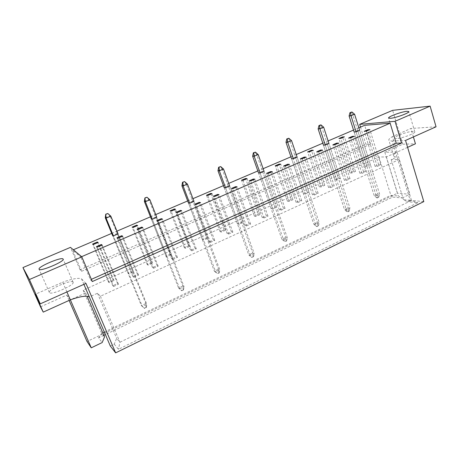 <?xml version="1.0" encoding="UTF-8"?>
<svg xmlns="http://www.w3.org/2000/svg" width="459" height="459" viewBox="0 0 459 459"><rect width="100%" height="100%" fill="white"/><g stroke="black" fill="none" stroke-linecap="round" stroke-linejoin="round"><path stroke-width="0.34" stroke-dasharray="2.29 1.72" d="M73.021 282.09C71.334 279.267 47.552 289.681 49.36 292.509L49.4 292.572C50.616 295.699 75.196 284.93 73.113 282.233L73.021 282.09M396.599 138.515L394.654 138.079C393.713 136.581 407.156 131.59 412.664 131.389L414.781 131.813C415.808 133.294 401.895 138.429 396.599 138.515M117.211 233.493L112.553 235.49L141.372 305.625L142.353 306.446L146.851 304.317L118.078 233.924L117.211 233.493L132.617 271.171L128.061 273.231L128.979 273.874L133.563 271.803L132.617 271.171M155.739 216.987L151.269 218.903L178.585 288.045L179.756 288.751L184.07 286.709L156.806 217.314L155.739 216.987L170.341 254.12L165.963 256.099L167.076 256.638L171.477 254.647L170.341 254.12M192.74 201.134L188.442 202.97L214.353 271.149L215.69 271.751L219.844 269.789L193.985 201.363L192.74 201.134L206.584 237.739L202.379 239.638L203.67 240.08L207.893 238.164L206.584 237.739M228.295 185.895L224.17 187.668L248.761 254.894L250.253 255.399L254.246 253.511L229.712 186.044L228.295 185.895L241.44 221.99L237.389 223.814L238.841 224.164L242.903 222.322L241.44 221.99M262.496 171.241L258.526 172.945L281.878 239.248L283.513 239.667L287.357 237.848L264.063 171.31L262.496 171.241L274.975 206.831L271.08 208.593L272.675 208.851L276.588 207.084L274.975 206.831M295.412 157.139L291.591 158.78L313.778 224.181L315.545 224.514L319.246 222.758L297.122 157.133L295.412 157.139L307.266 192.235L303.514 193.933L305.246 194.111L309.016 192.407L307.266 192.235M327.118 143.552L323.434 145.13L344.525 209.654L346.413 209.906L349.988 208.22L328.954 143.478L327.118 143.552L338.386 178.172L334.772 179.808L336.625 179.911L340.257 178.27L338.386 178.172M357.681 130.459L354.13 131.98L374.188 195.643L376.185 195.821L379.633 194.191L359.638 130.322L357.681 130.459L368.393 164.609L364.905 166.187L366.879 166.227L370.379 164.638L368.393 164.609M81.616 256.679L80.784 257.04L72.562 250.103L73.342 249.771M111.692 233.39L116.942 231.141M150.449 216.832L155.733 214.571M187.668 200.933L192.969 198.667M223.435 185.654L228.743 183.382M257.826 170.96L263.145 168.688M290.926 156.823L296.25 154.545M322.803 143.202L328.128 140.93M353.528 130.081L358.846 127.809M370.511 144.137L81.61 271.286L80.044 269.777L365.886 144.298L370.511 144.137L364.664 125.324M360.516 127.097L365.886 144.298M423.806 201.61L410.174 200.331L397.006 156.909C394.975 156.858 393.839 156.479 393.598 155.785C393.369 154.872 394.539 153.639 397.104 152.09L384.831 152.273L402.784 144.212L392.629 110.344M384.831 152.273L397.408 193.25L87.021 341.519M40.512 306.853L66.767 295.062L69.102 300.421M80.044 269.777L70.462 247.361M66.767 295.062L70.37 299.847L85.661 292.934L83.159 290.168L379.002 156.978L386.358 156.949L397.104 152.09L392.428 136.639C389.829 138.13 388.63 139.284 388.83 140.104C389.043 140.718 390.161 141.016 392.181 140.988L397.006 156.909L391.188 159.56L399.123 159.583L100.418 296.216L97.48 293.249L89.31 296.973M377.195 166.422L380.763 164.798L378.681 164.764L375.123 166.382L377.195 166.422L366.23 131.159M353.528 171.327L349.976 172.934L351.892 173.009L355.455 171.391L353.528 171.327L342.741 137.568M361.916 173.382L365.553 171.729L363.522 171.66L359.902 173.307L361.916 173.382L350.665 137.872M346.35 180.473L350.056 178.786L348.088 178.683L344.399 180.358L346.35 180.473L334.8 144.711M322.97 185.138L319.286 186.802L321.082 186.945L324.783 185.275L322.97 185.138L311.621 150.913M330.486 187.697L334.261 185.981L332.356 185.838L328.598 187.547L330.486 187.697L318.632 151.682M314.323 195.064L318.167 193.308L316.331 193.13L312.499 194.868L314.323 195.064L302.148 158.785M291.27 199.464L287.449 201.191L289.113 201.415L292.951 199.676L291.27 199.464L279.33 164.764M297.845 202.568L301.764 200.778L299.991 200.56L296.089 202.333L297.845 202.568L285.343 166.032M281.046 210.216L285.039 208.397L283.341 208.134L279.359 209.941L281.046 210.216L268.205 173.422M258.365 214.336L254.395 216.132L255.921 216.436L259.909 214.628L258.365 214.336L245.794 179.148M263.914 218.019L267.987 216.166L266.363 215.856L262.307 217.704L263.914 218.019L250.723 180.955M246.437 225.977L250.597 224.084L249.048 223.734L244.911 225.616L246.437 225.977L232.891 188.643M224.181 229.787L220.056 231.652L221.427 232.042L225.57 230.166L224.181 229.787L210.933 194.094M228.616 234.096L232.856 232.168L231.393 231.766L227.171 233.683L228.616 234.096L214.697 196.486M210.429 242.381L214.76 240.413L213.378 239.959L209.069 241.916L210.429 242.381L196.125 204.496M188.643 245.846L184.352 247.785L185.556 248.273L189.865 246.322L188.643 245.846L174.678 209.648M191.868 250.838L196.286 248.824L194.995 248.319L190.6 250.321L191.868 250.838L177.168 212.666M172.923 259.467L177.438 257.407L176.233 256.851L171.746 258.893L172.923 259.467L157.81 221.014M151.671 262.559L147.201 264.579L148.223 265.17L152.709 263.139L151.671 262.559L136.943 225.834M153.581 268.274L158.189 266.174L157.087 265.566L152.503 267.649L153.581 268.274L138.044 229.534M133.833 277.27L138.538 275.13L137.534 274.459L132.858 276.588L133.833 277.27L117.854 238.238M113.172 279.961L108.519 282.061L109.34 282.761L114.016 280.65L113.172 279.961L97.629 242.696M113.66 286.456L118.462 284.27L117.567 283.542L112.788 285.716L113.66 286.456L97.222 247.131M386.358 156.949L398.337 195.993L402.176 197.955L392.629 197.095L105.409 334.571M103.837 335.322L98.616 337.824L102.168 342.563M402.176 197.955L409.864 194.249L397.408 193.25M407.598 147.345L397.104 152.09L409.864 194.249M436.05 126.793L410.903 128.48L392.428 136.639M413.404 136.925L410.903 128.48M402.784 144.212L415.435 143.799M410.174 200.331L407.38 201.685L403.444 199.682L411.494 200.44L119.937 342.242L116.632 338.346L114.228 344.124L110.315 346.029M114.228 344.124L118.411 349.293L417.776 202.7L407.38 201.685M379.002 156.978L390.867 195.35L398.337 195.993M83.159 290.168L101.68 333.314L102.753 332.804M104.331 332.052L390.867 195.35L392.629 197.095M85.661 292.934L87.078 296.244M104.526 336.929L101.68 333.314L98.616 337.824M97.48 293.249L116.632 338.346M100.418 296.216L119.937 342.242L118.411 349.293M399.123 159.583L411.494 200.44L417.776 202.7M391.188 159.56L403.444 199.682M92.305 281.551L90.44 279.76L80.784 257.04M81.61 271.286L72.562 250.103M364.905 166.187L354.13 131.98M366.879 166.227L356.069 131.848L376.185 195.821L377.332 197.921L376.77 197.869L378.709 197.272L377.332 197.921M370.379 164.638L359.638 130.322M380.763 164.798L369.868 129.593M378.681 164.764L368.015 130.39M375.123 166.382L364.188 131.297M349.976 172.934L338.926 138.498M351.892 173.009L340.808 138.394M355.455 171.391L344.434 136.839M365.553 171.729L354.365 136.271M363.522 171.66L352.581 137.046M359.902 173.307L348.685 137.975M334.772 179.808L323.434 145.13M336.625 179.911L325.259 145.061L346.413 209.906L347.681 212.001L347.153 211.926L349.104 211.324L347.681 212.001M340.257 178.27L328.954 143.478M350.056 178.786L338.576 143.082M348.088 178.683L336.854 143.822M344.399 180.358L332.884 144.78M319.286 186.802L307.662 151.889M321.082 186.945L309.418 151.854M324.783 185.275L313.187 150.242M334.261 185.981L322.476 150.024M332.356 185.838L320.83 150.736M328.598 187.547L316.779 151.717M303.514 193.933L291.591 158.78M305.246 194.111L293.284 158.78L315.545 224.514L316.939 226.591L316.446 226.499L318.42 225.891L316.939 226.591M309.016 192.407L297.122 157.133M318.167 193.308L306.067 157.098M316.331 193.13L304.495 157.776M312.499 194.868L300.364 158.785M287.449 201.191L275.216 165.791M289.113 201.415L276.834 165.831M292.951 199.676L280.747 164.156M301.764 200.778L289.342 164.311M299.991 200.56L287.845 164.953M296.089 202.333L283.633 165.992M271.08 208.593L258.526 172.945M272.675 208.851L260.075 173.02L283.513 239.667L285.045 241.732L284.586 241.612L286.577 241.004L285.045 241.732M276.588 207.084L264.063 171.31M285.039 208.397L272.285 171.66M283.341 208.134L270.867 172.274M279.359 209.941L266.57 173.341M254.395 216.132L241.514 180.232M255.921 216.436L242.989 180.347M259.909 214.628L247.051 178.603M267.987 216.166L254.883 179.165M266.363 215.856L253.552 179.739M262.307 217.704L249.168 180.835M237.389 223.814L224.17 187.668M238.841 224.164L225.564 187.823L250.253 255.399L251.515 257.31L253.523 256.696L251.934 257.453M242.903 222.322L229.712 186.044M250.597 224.084L237.137 186.813M249.048 223.734L235.892 187.352M244.911 225.616L231.416 188.477M220.056 231.652L206.481 195.241M221.427 232.042L207.795 195.442M225.57 230.166L212.024 193.629M232.856 232.168L219.029 194.622M231.393 231.766L217.876 195.121M227.171 233.683L213.309 196.28M202.379 239.638L188.442 202.97M203.67 240.08L189.67 203.217L215.69 271.751L217.532 273.782L217.153 273.61L219.184 272.996L217.532 273.782M207.893 238.164L193.985 201.363M214.76 240.413L200.543 202.591M213.378 239.959L199.487 203.044M209.069 241.916L194.823 204.238M184.352 247.785L170.042 210.859M185.556 248.273L171.184 211.146M189.865 246.322L175.585 209.258M196.286 248.824L181.678 210.721M194.995 248.319L180.726 211.134M190.6 250.321L175.963 212.362M165.963 256.099L151.269 218.903M167.076 256.638L152.313 219.236L179.756 288.751L181.764 290.759L181.431 290.558L183.152 289.744L183.485 289.945L181.764 290.759M171.477 254.647L156.806 217.314M177.438 257.407L162.417 219.023M176.233 256.851L161.568 219.391M171.746 258.893L156.703 220.653M147.201 264.579L132.112 227.107M148.223 265.17L133.058 227.498M152.709 263.139L137.643 225.53M158.189 266.174L142.749 227.503M157.087 265.566L142.009 227.825M152.503 267.649L137.04 229.121M128.061 273.231L112.553 235.49M128.979 273.874L113.402 235.932L142.353 306.446L144.545 308.431L144.264 308.196L146.054 307.346L146.335 307.576L144.545 308.431M133.563 271.803L118.078 233.924M138.538 275.13L122.662 236.167M137.534 274.459L122.031 236.437M132.858 276.588L116.953 237.773M108.519 282.061L92.586 244.045M109.34 282.761L93.326 244.538M114.016 280.65L98.106 242.49M118.462 284.27L102.139 245.014M117.567 283.542L101.628 245.232M112.788 285.716L96.436 246.609M66.922 291.935L62.682 282.199L35.263 294.299M83.899 284.339L81.576 278.911C78.931 277.58 72.631 278.676 62.682 282.199M85.971 283.41L81.576 278.911M392.181 140.988L405.538 140.443M90.44 279.76L91.37 279.347M378.709 197.272L379.633 194.191L377.625 194.019L352.667 114.48L354.606 114.262M349.087 115.978L352.667 114.48L351.41 112.048M378.147 197.221L377.625 194.019L374.188 195.643L376.77 197.869M349.104 211.324L349.988 208.22L348.088 207.973L321.845 127.35L323.664 127.195M318.133 128.904L321.845 127.35L320.462 124.917M348.576 211.249L348.088 207.973L344.525 209.654L347.153 211.926M318.42 225.891L319.246 222.758L317.467 222.437L289.864 140.706L291.551 140.615M286.009 142.319L289.864 140.706L288.338 138.274M317.921 225.794L317.467 222.437L313.778 224.181L316.446 226.499M286.577 241.004L287.357 237.848L285.705 237.441L256.65 154.574L258.199 154.557M252.645 156.249L256.65 154.574L254.98 152.147M286.118 240.889L285.705 237.441L281.878 239.248L284.586 241.612M253.523 256.696L254.246 253.511L252.737 253.018L222.139 168.987L223.527 169.044M217.973 170.731L222.139 168.987L220.309 166.565M253.104 256.552L252.737 253.018L248.761 254.894L251.515 257.31M219.184 272.996L219.844 269.789L218.49 269.198L186.251 183.979L187.467 184.116M181.913 185.786L186.251 183.979L184.243 181.557M218.805 272.824L218.49 269.198L214.353 271.149L217.153 273.61M183.485 289.945L184.07 286.709L182.883 286.014L148.894 199.579L149.927 199.808M144.378 201.461L148.894 199.579L146.708 197.169M183.152 289.744L182.883 286.014L178.585 288.045L181.431 290.558M146.335 307.576L146.851 304.317L145.842 303.514L109.982 215.828L110.82 216.155M105.283 217.79L109.982 215.828L107.601 213.429M146.054 307.346L145.842 303.514L141.372 305.625L144.264 308.196M49.36 292.509L39.078 269.226M394.654 138.079L388.595 118.043M393.598 155.785L388.83 140.104M414.781 131.813L408.82 111.583M73.113 282.233L63.135 259.117"/><path stroke-width="0.69" d="M63.055 258.996C61.563 256.644 37.477 266.874 39.078 269.226L39.113 269.284C40.111 271.929 65.023 261.343 63.135 259.117L63.055 258.996M406.743 111.33C401.275 111.807 387.735 116.804 388.595 118.043L390.511 118.307C395.756 117.946 409.772 112.799 408.82 111.583L406.743 111.33M102.139 245.014L101.324 244.504L96.436 246.609L97.222 247.131L102.139 245.014M92.586 244.045L93.326 244.538L98.106 242.49L97.342 242.008L92.586 244.045M122.662 236.167L121.738 235.714L116.953 237.773L117.854 238.238L122.662 236.167M105.943 214.301L107.831 213.515L105.713 214.215L106.092 218.128L105.283 217.79L112.553 235.49L113.402 235.932L118.078 233.924L110.82 216.155L106.092 218.128L113.402 235.932M142.749 227.503L141.722 227.107L137.04 229.121L138.044 229.534L142.749 227.503M132.112 227.107L133.058 227.498L137.643 225.53L136.673 225.157L132.112 227.107M162.417 219.023L161.287 218.679L156.703 220.653L157.81 221.014L162.417 219.023M145.182 197.984L146.995 197.227L144.895 197.921L145.394 201.702L144.378 201.461L151.269 218.903L152.313 219.236L156.806 217.314L149.927 199.808L145.394 201.702L152.313 219.236M181.678 210.721L180.45 210.429L175.963 212.362L177.168 212.666L181.678 210.721M170.042 210.859L171.184 211.146L175.585 209.258L174.426 208.977L170.042 210.859M200.543 202.591L199.223 202.344L194.823 204.238L196.125 204.496L200.543 202.591M182.843 182.321L184.581 181.592L182.504 182.28L182.843 182.321L183.112 185.935L181.913 185.786L188.442 202.97L189.67 203.217L193.985 201.363L187.467 184.116L183.112 185.935L189.67 203.217M219.029 194.622L217.618 194.421L213.309 196.28L214.697 196.486L219.029 194.622M206.481 195.241L207.795 195.442L212.024 193.629L210.692 193.44L206.481 195.241M237.137 186.813L235.639 186.658L231.416 188.477L232.891 188.643L237.137 186.813M219.018 167.271L220.693 166.577L218.633 167.26L219.018 167.271L219.345 170.794L217.973 170.731L224.17 187.668L225.564 187.823L229.712 186.044L223.527 169.044L219.345 170.794L225.564 187.823M254.883 179.165L253.311 179.05L249.168 180.835L250.723 180.955L254.883 179.165M241.514 180.232L242.989 180.347L247.051 178.603L245.559 178.499L241.514 180.232M272.285 171.66L270.626 171.591L266.57 173.341L268.205 173.422L272.285 171.66M253.798 152.807L255.411 152.136L253.368 152.813L253.798 152.807L254.171 156.238L252.645 156.249L258.526 172.945L260.075 173.02L264.063 171.31L258.199 154.557L254.171 156.238L260.075 173.02M289.342 164.311L287.615 164.276L283.633 165.992L285.343 166.032L289.342 164.311M275.216 165.791L276.834 165.831L280.747 164.156L279.112 164.127L275.216 165.791M306.067 157.098L304.271 157.104L300.364 158.785L302.148 158.785L306.067 157.098M287.259 138.888L288.809 138.245L286.789 138.916L287.259 138.888L287.678 142.233L286.009 142.319L291.591 158.78L293.284 158.78L297.122 157.133L291.551 140.615L287.678 142.233L293.284 158.78M322.476 150.024L320.611 150.064L316.779 151.717L318.632 151.682L322.476 150.024M307.662 151.889L309.418 151.854L313.187 150.242L311.414 150.282L307.662 151.889M338.576 143.082L336.642 143.162L332.884 144.78L334.8 144.711L338.576 143.082M319.475 125.491L320.967 124.871L318.971 125.537L319.475 125.491L319.934 128.755L318.133 128.904L323.434 145.13L325.259 145.061L328.954 143.478L323.664 127.195L319.934 128.755L325.259 145.061M354.365 136.271L352.374 136.386L348.685 137.975L350.665 137.872L354.365 136.271M338.926 138.498L340.808 138.394L344.434 136.839L342.54 136.948L338.926 138.498M369.868 129.593L367.814 129.736L364.188 131.297L366.23 131.159L369.868 129.593M350.515 112.581L351.95 111.985L349.976 112.644L350.515 112.581L351.015 115.766L349.087 115.978L354.13 131.98L356.069 131.848L359.638 130.322L354.606 114.262L351.015 115.766L356.069 131.848M73.342 249.771L111.692 233.39M116.942 231.141L150.449 216.832M155.733 214.571L187.668 200.933M192.969 198.667L223.435 185.654M228.743 183.382L257.826 170.96M263.145 168.688L290.926 156.823M296.25 154.545L322.803 143.202M328.128 140.93L353.528 130.081M358.846 127.809L364.664 125.324L390.161 123.213L81.616 256.679M395.033 121.314L401.556 143.042L92.305 281.551L81.811 256.845L29.405 279.525L22.95 267.574L40.512 306.853L43.232 312.12L70.37 299.847C80.256 296.353 86.567 295.395 89.31 296.973L110.315 346.029L115.645 352.868L423.806 201.61L405.538 140.443L436.05 126.793L430.123 106.132L395.033 121.314L359.661 124.366L360.516 127.097M359.661 124.366L392.629 110.344L430.123 106.132M69.102 300.421L87.021 341.519L91.255 347.824L102.168 342.563L104.526 336.929L87.078 296.244M22.95 267.574L70.462 247.361L81.811 256.845M43.232 312.12L35.263 294.299L40.272 303.858L29.405 279.525M40.272 303.858L85.971 283.41L115.645 352.868M105.409 334.571L103.837 335.322M66.922 291.935L91.255 347.824M407.598 147.345L415.435 143.799L413.404 136.925M102.753 332.804L104.331 332.052M91.37 279.347L396.203 143.231L390.161 123.213M396.203 143.231L401.556 143.042M368.015 130.39L367.814 129.736M342.741 137.568L342.54 136.948M352.581 137.046L352.374 136.386M336.854 143.822L336.642 143.162M311.621 150.913L311.414 150.282M320.83 150.736L320.611 150.064M304.495 157.776L304.271 157.104M279.33 164.764L279.112 164.127M287.845 164.953L287.615 164.276M270.867 172.274L270.626 171.591M245.794 179.148L245.559 178.499M253.552 179.739L253.311 179.05M235.892 187.352L235.639 186.658M210.933 194.094L210.692 193.44M217.876 195.121L217.618 194.421M199.487 203.044L199.223 202.344M174.678 209.648L174.426 208.977M180.726 211.134L180.45 210.429M161.568 219.391L161.287 218.679M136.943 225.834L136.673 225.157M142.009 227.825L141.722 227.107M122.031 236.437L121.738 235.714M97.629 242.696L97.342 242.008M101.628 245.232L101.324 244.504M89.31 296.973L83.899 284.339M349.087 115.978L349.976 112.644M351.95 111.985L354.606 114.262M318.133 128.904L318.971 125.537M320.967 124.871L323.664 127.195M286.009 142.319L286.789 138.916M288.809 138.245L291.551 140.615M252.645 156.249L253.368 152.813M255.411 152.136L258.199 154.557M217.973 170.731L218.633 167.26M220.693 166.577L223.527 169.044M181.913 185.786L182.504 182.28M184.581 181.592L187.467 184.116M144.378 201.461L144.895 197.921M146.995 197.227L149.927 199.808M105.283 217.79L105.713 214.215M107.831 213.515L110.82 216.155"/></g></svg>
